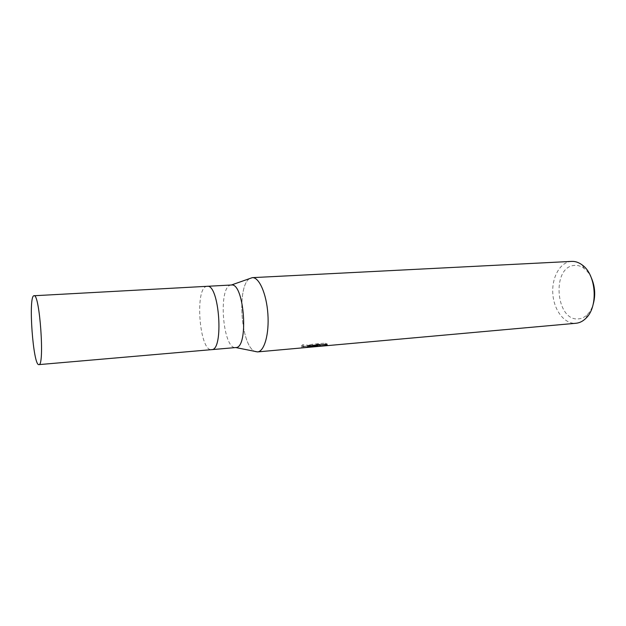 <?xml version="1.0" encoding="UTF-8"?>
<svg xmlns="http://www.w3.org/2000/svg" width="626" height="626" viewBox="0 0 626 626"><rect width="100%" height="100%" fill="white"/><g stroke="black" fill="none" stroke-linecap="round" stroke-linejoin="round"><path stroke-width="0.47" stroke-dasharray="3.13 2.35" d="M231.338 285.002L230.728 285.088C217.934 286.943 222.762 349.253 235.595 347.571M207.104 286.317L206.596 286.395C194.6 288.226 199.459 351.28 211.486 349.66L211.565 349.652M591.39 277.952C589.504 273.891 587.102 270.737 584.183 268.484C580.85 265.987 577.399 264.986 573.839 265.471C551.303 267.685 555.872 321.357 578.416 318.892C581.71 318.665 584.715 317.194 587.423 314.495C589.989 311.85 591.93 308.391 593.237 304.103M571.632 261.394L570.255 261.535C559.261 263.17 551.436 278.554 552.875 294.486C554.151 310.441 564.449 323.978 575.544 323.298L575.983 323.266M314.244 346.804L313.837 346.835L313.814 345.63C312.452 345.333 314.111 344.801 318.798 344.026L318.892 345.247C314.44 345.935 312.718 346.468 313.72 346.843L313.837 346.835M318.798 344.026L320.402 344.66L317.867 345.247M320.402 344.66L320.496 345.857L318.892 345.247M317.218 346.522L320.496 345.857M319.902 344.863L327.218 343.964L325.191 343.118L312.116 344.269L312.217 345.552M325.191 343.118L325.293 344.386M327.218 343.964L327.312 345.184M309.8 347.023L302.976 345.959C301.137 347 300.848 347.633 302.115 347.853L302.428 347.853M312.116 344.269L307.202 345.638L317.82 344.691L302.022 346.64C300.754 346.421 301.036 345.771 302.882 344.707L312.71 345.732L316.052 345.216L316.122 346.186M302.882 344.707L302.976 345.959M316.052 345.216L313.822 345.63M313.72 346.843L314.424 346.781M307.202 345.638L307.296 346.874M303.571 346.507L303.673 347.72M249.735 278.547C236.456 285.879 240.94 346.827 255.118 351.483C240.94 346.835 236.456 285.879 249.743 278.547M207.167 286.309L206.596 286.395C194.6 288.226 199.459 351.28 211.486 349.66M584.183 268.484L582.18 264.954M587.423 314.495L585.928 318.266M317.421 345.998L317.366 345.317M302.726 346.624L312.71 345.732M313.908 345.622L317.343 345.317M302.115 347.853L302.022 346.64"/><path stroke-width="0.94" d="M235.595 347.571L235.799 347.555C248.952 348.158 244.336 282.553 231.401 285.002L207.104 286.317M211.565 349.652L211.627 349.652C224.061 350.568 219.35 283.656 207.167 286.309L33.765 295.762C28.178 297.373 33.178 365.701 38.82 364.622L38.882 364.622C44.845 366.312 39.696 293.171 34.031 295.683M231.401 285.002L252.309 277.647C259.086 277.044 266.504 293.727 267.873 313.861C269.337 333.994 264.329 351.554 257.552 351.906L255.126 351.491L257.536 351.906C264.313 351.585 269.337 334.018 267.873 313.861C266.496 293.704 259.07 277.013 252.309 277.647L249.735 278.547L252.325 277.647L571.632 261.394C575.271 261.23 578.792 262.419 582.18 264.954C596.265 274.579 598.526 306.763 585.928 318.266C582.931 321.255 579.613 322.922 575.983 323.266L314.244 346.804M593.237 304.103C595.662 295.175 595.044 286.458 591.39 277.952M313.916 346.835L303.078 347.806M302.601 347.853L317.922 345.928L307.296 346.874L312.217 345.552L325.293 344.386L327.312 345.184L317.468 346.514L317.421 345.998M312.397 346.968L309.8 347.023M317.304 346.53L314.424 346.781M317.867 345.247L319.902 344.863M317.851 345.051L317.922 345.928M303.313 347.774L312.038 346.992M211.486 349.66L211.627 349.644C224.061 350.568 219.35 283.656 207.167 286.309M38.882 364.622L235.744 347.555M235.799 347.555L257.536 351.906M257.552 351.906L302.859 347.829M312.875 346.929L314.025 346.827"/></g></svg>
